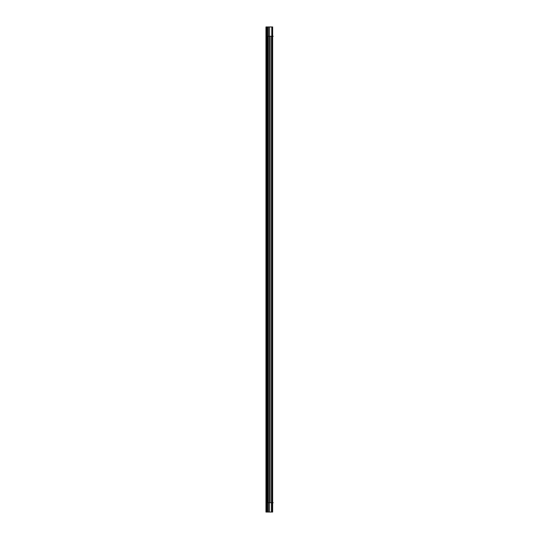 <?xml version="1.0" encoding="UTF-8"?>
<svg xmlns="http://www.w3.org/2000/svg" width="539" height="539" viewBox="0 0 539 539"><rect width="100%" height="100%" fill="white"/><g stroke="black" fill="none" stroke-linecap="round" stroke-linejoin="round"><path stroke-width="0.81" d="M267.337 502.719L267.337 36.281L267.337 502.719M265.956 502.719L273.206 502.719L272.646 502.719L272.646 36.281L273.206 36.281L265.956 36.281M266.798 512.05L266.798 26.95L268.388 26.95L268.388 512.05L266.01 512.05M267.694 512.05L267.694 26.95M266.798 26.95L266.01 26.95M266.374 512.05L266.374 26.95M265.956 512.05L265.956 26.95M272.64 36.281L272.64 26.95L272.027 26.95L272.027 512.05L272.646 512.05L272.64 502.719M272.64 26.95L272.646 512.05L272.646 26.95M272.047 512.05L271.771 26.95L272.047 512.05M271.467 512.05L271.771 26.95L271.467 512.05M272.006 512.05L269.567 512.05L269.567 26.95L272.006 26.95M270.585 512.05L268.388 512.05M270.585 26.95L268.388 26.95M266.374 36.281L266.374 502.719L266.374 36.281M272.047 502.719L272.047 36.281L272.047 502.719M271.885 502.719L271.885 36.281L271.885 502.719M271.771 502.719L271.771 36.281L271.771 502.719M271.474 502.719L271.474 36.281L271.474 502.719M270.093 502.719L270.093 36.281L270.093 502.719M268.233 502.719L268.233 36.281L268.233 502.719M266.637 502.719L266.637 502.254M268.409 512.05L268.409 26.95M266.515 502.719L266.515 502.254M271.548 502.719L271.548 502.254M271.784 512.05L271.784 26.95"/></g></svg>
